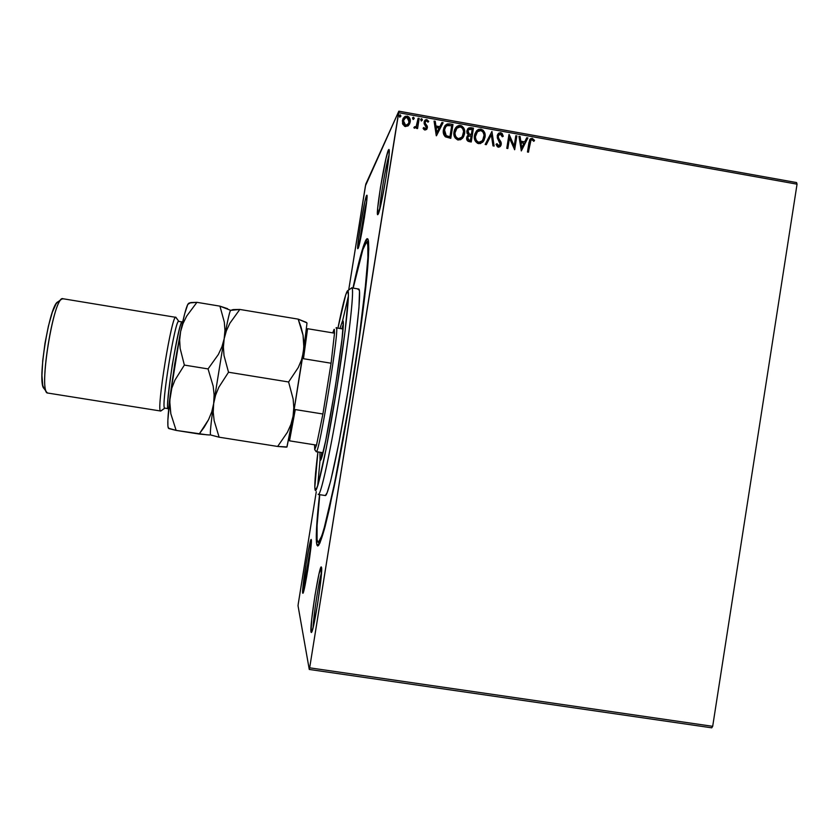 <?xml version="1.0" encoding="UTF-8"?>
<svg xmlns="http://www.w3.org/2000/svg" width="839" height="839" viewBox="0 0 839 839"><rect width="100%" height="100%" fill="white"/><g stroke="black" fill="none" stroke-linecap="round" stroke-linejoin="round"><path stroke-width="1.26" d="M366.024 239.828L367.765 242.261L366.024 239.828L363.339 246.383L352.967 288.06C358.61 261.653 362.962 245.575 366.024 239.828L367.975 239.146C369.15 242.618 368.898 254.741 367.052 275.098C364.241 304.064 358.431 347.241 351.142 392.704C345.458 427.439 339.816 458.65 334.226 486.358L324.703 528.067C322.145 537.17 320.079 542.99 318.505 545.528L316.985 545.245C315.527 540.043 316.376 523.169 319.544 494.643L317.006 521.176L316.282 539.414L316.502 543.022L317.708 546.032L319.911 543.053L325.029 526.829L329.507 508.308L343.109 439.877L354.236 373.124L364.734 296.807L368.782 249.183L368.436 240.803L367.87 238.958L367.062 238.654L366.024 239.828M319.879 543.127L316.985 545.245L319.879 543.127M389.044 154.932C385.961 164.989 380.098 199.231 379.679 209.53C380.098 199.231 385.961 164.989 389.044 154.932M388.415 150.034L389.233 151.188L388.415 150.034L385.909 158.791L380.455 187.464L377.676 208.261L377.949 214.469C374.76 219.168 384.954 156.348 388.415 150.034L389.044 149.573C391.037 151.083 380.885 210.977 378.106 214.249L381.619 201.297L386.202 176.526L389.034 155.11L389.17 150.087L388.897 149.436L388.415 150.034M321.526 572.397C318.652 582.276 313.356 616.948 313.146 627.425C313.356 616.948 318.652 582.276 321.526 572.397M311.038 632.103C309.413 626.712 319.722 562.172 321.41 567.164L318.977 573.949L315.003 595.197L311.741 619.035L311.038 632.103L311.374 632.522L311.888 631.673L313.419 626.282L317.551 604.353L320.907 579.634L321.452 567.258C323.393 569.534 314.017 631.022 311.489 632.417L311.038 632.103L311.993 631.4L311.038 632.103M311.07 545.738C308.92 554.873 305.344 577.914 304.62 587.363C305.344 577.914 308.92 554.873 311.07 545.738M302.69 593.11C301.537 589.649 310.136 535.974 311.259 539.613L309.381 545.581L306.141 563.326L302.69 593.11L304.526 587.782L307.871 569.555L311.279 539.666C312.664 541.04 304.662 592.565 302.942 593.288L303.236 592.712L302.69 593.11M366.664 201.402C364.388 210.599 360.56 233.368 359.721 242.691C360.56 233.368 364.388 210.599 366.664 201.402M366.58 195.445L367.052 196.095L366.58 195.445L364.755 202.199L360.403 225.597L357.991 243.027L357.98 248.585C355.746 252.025 364.241 199.567 366.58 195.445L366.947 195.183C368.373 195.99 359.973 246.393 358.064 248.459L364.325 218.15L366.779 200.269L366.58 195.445M365.426 185.88L348.688 290.032L365.783 184.129L398.84 111.178L365.426 185.88M316.282 491.727L298.233 604.038L316.282 491.706M309.266 669.449L711.724 727.822L309.266 669.449L298.034 605.768L309.266 669.449L309.664 667.823L398.724 112.72L797.05 184.171L712.689 726.322L309.664 667.823L309.266 669.449M408.603 125.42L410.302 121.089L408.782 116.873L405.342 116.264L402.909 118.855L402.521 123.49L404.618 126.322L407.943 125.997L410.208 122.001C410.691 119.138 409.673 117.166 407.135 116.086L403.339 118.068L402.395 120.606L402.856 124.403L405.457 126.584L408.603 125.42M419.185 118.425L418.116 118.236L416.847 125.095L415.913 126.658L414.539 126.741L413.858 127.727L414.393 128.147L416.731 126.878L416.49 128.377L417.56 128.566L419.185 118.425L417.497 128.556L419.185 118.425L418.116 118.236L416.249 126.28L413.858 127.727L414.613 128.22L416.731 126.878L416.49 128.377L417.56 128.566L419.185 118.425M424.901 130.055L426.59 129.447L427.397 127.36L425.226 123.281L425.3 121.707L426.694 120.868L427.984 122.2L428.739 121.372L426.778 119.599L425.31 119.946L424.177 121.624L424.156 123.763L426.306 127.381L425.279 128.807L423.842 127.486L423.087 128.252L423.8 129.363L424.901 130.055L426.747 129.258L427.355 127.759L427.261 126.144L425.226 123.281L425.467 121.445L426.694 120.868L427.984 122.2L428.739 121.372L426.778 119.599L424.67 120.585L424.156 123.763L426.285 127.622L425.037 128.797L423.842 127.486L423.087 128.252L424.901 130.055M449.788 123.91L447.344 123.92L445.341 125.252L443.862 127.916L443.265 131.66L443.758 134.544L445.1 136.568L450.774 138.33L452.987 124.487L449.788 123.91L452.882 124.654L449.788 123.91L445.205 125.41L443.432 129.72C442.814 132.531 443.506 134.911 445.488 136.872L450.774 138.33L452.987 124.487L450.69 138.32L452.882 124.654L449.788 123.91M473.458 128.157L468.76 127.948L466.83 131.01L467.019 133.223L468.445 134.932L466.883 136.83L466.799 139.662L468.015 141.235L471.245 141.98L473.458 128.157L471.151 141.969L473.458 128.157L470.71 127.664L467.921 128.619L466.83 131.01L468.445 134.932L466.683 137.648C466.358 139.819 467.229 141.151 469.305 141.634L471.245 141.98L473.458 128.157M491.937 131.471L485.162 144.465L486.305 144.675L491.318 134.785L492.986 145.86L494.129 146.07L491.937 131.471L493.961 146.038L491.937 131.471L485.162 144.465L486.305 144.675L491.318 134.785L492.986 145.86L494.129 146.07L491.937 131.471M515.807 135.75L514.181 146.007L508.969 134.523L506.777 148.325L507.826 148.513L509.462 138.215L514.664 149.73L516.866 135.939L515.807 135.75L514.181 146.007L509.21 134.565L506.777 148.325L507.826 148.513L509.462 138.215L514.664 149.73L516.866 135.939L515.807 135.75M529.965 143.029L531.003 140.04L532.335 139.861L533.824 141.34L534.527 140.375L532.199 138.32L529.692 139.694L527.458 152.016L528.507 152.195L529.808 143.186L528.381 152.174L531.014 140.029L531.989 139.735L533.824 141.34L534.527 140.375L532.199 138.32L530.395 138.792L528.937 142.703L527.458 152.016L528.507 152.195L529.965 143.029M521.323 150.915L527.899 137.911L526.756 137.711L524.648 141.875L520.809 141.193L520.107 136.516L518.963 136.317L521.323 150.915L527.899 137.911L526.756 137.711L524.648 141.875L520.809 141.193L520.107 136.516L518.963 136.317L521.323 150.915M498.607 135.048L498.104 136.264L499.006 134.586L500.537 134.104L502.309 136.788L503.285 136.243L500.684 132.677L498.817 133.118L497.579 134.628L497.286 137.837L500.201 144.256L498.848 145.787L496.982 143.658L496.027 144.36L497.443 146.804L498.943 147.192L500.946 145.483L501.303 143.28L498.502 137.858L498.293 135.855L500.327 134.083L502.309 136.788L503.285 136.243L502.162 133.548L500.684 132.677L503.127 136.327L502.624 134.712M476.667 130.716L480.894 129.122L476.667 130.716L474.465 135.457C473.773 139.421 475.168 142.169 478.66 143.668L482.645 142.252L485.162 136.023L484.512 132.321L483.117 130.234L480.894 129.122L478.44 129.416L476.479 130.926L474.727 134.219L474.979 140.459L477.454 143.28L480.39 143.595L483.484 141.256L485.036 137.271L483.075 141.791M462.667 126.857L460.328 125.63C463.768 127.14 465.152 129.867 464.481 133.789L464.607 133.621C465.278 129.699 463.883 126.972 460.443 125.462L457.874 125.923L455.388 128.084L460.328 125.63L455.965 127.329L454.004 131.796C453.301 135.771 454.707 138.508 458.209 140.019L462.394 138.414L464.607 133.621L464.701 131.104L463.61 127.759L461.639 125.85L459.195 125.42L456.93 126.406L454.686 129.374L454.004 131.796L453.899 134.334L455.126 137.932L457.591 139.872L460.653 139.694L463.044 137.606L464.607 133.621L463.558 136.715M436.458 135.771L443.097 122.714L441.933 122.504L439.804 126.689L435.934 125.997L435.221 121.298L434.067 121.099L436.28 135.74L443.097 122.714L441.933 122.504L439.804 126.689L435.934 125.997L435.221 121.298L434.067 121.099L436.28 135.74L443.097 122.714L436.437 135.771M422.395 120.008L421.692 118.698L420.664 119.495L421.325 121.005L422.395 120.008L421.692 118.698L420.853 119.107L421.325 121.005L422.395 120.008M414.235 118.54L413.533 117.229L412.505 118.026L413.166 119.547L414.235 118.54L413.533 117.229L412.673 117.659L413.166 119.547L414.235 118.54M400.916 116.16L400.402 114.901L399.249 115.446L399.647 117.093L400.916 116.16L400.213 114.838L399.333 115.31L399.836 117.156L400.916 116.16M796.578 182.566L398.84 111.178L309.664 667.823L712.689 726.322L711.724 727.822L712.689 726.322L797.05 184.171L398.724 112.72L398.84 111.178L796.578 182.566L797.05 184.171L796.578 182.566M298.034 605.768L298.233 604.038L298.034 605.768M530.143 139.043L532.199 138.32L534.527 140.375L533.803 141.309L534.37 140.532L532.786 138.76L530.143 139.043M530.814 140.228L529.808 143.186L530.258 141.078M518.995 136.505L520.107 136.516L520.662 141.351L524.648 141.875L520.662 141.351L519.96 136.684L518.995 136.505M526.661 137.879L527.899 137.911L521.26 150.905L527.741 138.078L526.661 137.879M520.883 142.84L521.617 147.737L520.883 142.84L521.617 147.737L521.04 142.682L523.976 143.207L521.774 147.58L523.976 143.207L520.883 142.84M515.786 135.928L516.866 135.939L514.548 149.709L516.709 136.096L515.786 135.928M509.315 138.383L507.71 148.493L509.315 138.383M508.937 134.701L514.034 146.164L508.937 134.701M498.376 137.512L499.635 140.186L498.376 137.512M501.061 142.19L499.771 140.029L501.061 142.19L501.124 144.549L501.061 142.19M497.223 144.79L496.845 143.815L498.544 145.766L496.982 143.658L496.038 144.413L496.982 143.658L496.027 144.36L498.303 147.171L500.159 146.594L501.261 144.392L500.296 146.479M498.439 133.432L500.684 132.677L498.439 133.432L497.191 135.887L499.845 142.357L500.201 144.256L498.397 145.913L499.289 145.734M502.477 134.397L500.831 132.908L498.681 133.286M499.027 145.871L497.558 145.378M500.81 145.64L501.072 142.882L499.625 140.186M499.226 139.589L498.366 138.016M498.146 137.334L498.156 136.012M491.182 134.953L486.263 144.665L491.182 134.953M485.036 137.271C485.708 133.359 484.323 130.643 480.894 129.122L480.768 129.29C484.197 130.8 485.571 133.516 484.911 137.439L485.036 137.271M483.358 141.413L483.988 140.365M484.218 139.851L485.005 134.932L483.788 131.377M483.096 130.517L480.139 129.227L477.255 130.234M475.335 136.317L475.398 135.803C474.843 138.959 475.954 141.151 478.712 142.399L476.583 141.099M475.493 135.31L476.521 132.772M478.712 142.399L482.425 140.7L481.586 141.56M480.674 142.116L479.709 142.42M476.29 140.7L475.293 136.809M478.838 142.242C476.08 140.994 474.968 138.792 475.524 135.645L477.328 131.765L480.705 130.548C483.432 131.775 484.523 133.957 483.988 137.093L482.1 141.046L478.838 142.242L477.066 141.319L475.713 139.096L475.419 136.652L477.475 131.618L479.698 130.517L481.649 130.863L483.107 132.237L484.061 135.089L482.698 140.354L480.799 141.959L478.838 142.242M476.846 132.342L475.398 135.803M467.375 135.866L468.445 134.932L467.375 135.866M467.585 129.038L470.71 127.664L473.332 128.325L469.515 127.811L467.585 129.038M470.689 134.597L468.393 133.642L467.732 131.765M469.85 134.418L469.232 134.219M468.193 130.234L467.774 131.366L468.602 129.678L472.168 129.384L471.35 134.523L469.158 133.967L467.973 130.653M468.214 136.579L467.627 137.974L469.2 140.344L467.743 137.806L468.445 136.296L471.119 135.939L470.291 140.532L467.847 139.547M469.158 133.967L467.942 132.405L468.309 130.066L469.641 129.101L472.168 129.384L471.35 134.523L469.158 133.967M467.774 131.366L469.043 134.125M469.316 140.176L467.963 139.389L467.879 137.25L469.106 135.855L471.119 135.939L470.417 140.375L469.316 140.176M463.799 136.201L464.586 131.272L463.359 127.717M454.885 132.667L454.948 132.143C454.402 135.299 455.504 137.502 458.272 138.75L456.143 137.449M455.042 131.65L456.08 129.112M460.989 138.036L459.279 138.771M455.839 137.051L454.843 133.149M458.388 138.592C455.619 137.344 454.507 135.142 455.063 131.985L456.668 128.325L460.254 126.888C462.992 128.115 464.093 130.307 463.548 133.432L461.828 137.229L458.272 138.75L456.605 137.659L455.262 135.436L454.958 132.992L457.024 127.958L459.248 126.857L461.209 127.203L462.667 128.577L463.631 131.429L462.258 136.705L460.349 138.309L458.388 138.592M456.196 128.944L454.948 132.153M458.272 138.75L461.828 137.229M444.691 126.133L449.673 124.078L446.663 124.298L444.691 126.133M446.872 136.18L449.945 136.726L446.254 135.666L444.492 129.909L445.845 126.563L447.669 125.357L451.707 125.714L449.945 136.726L447.607 136.421M445.048 134.701L444.251 131.65M444.271 131.125L445.331 127.308M445.436 127.14L444.376 130.076L445.436 127.14L446.988 125.619L451.707 125.714L449.945 136.726L446.149 135.824L444.544 133.065L444.376 130.076L446.149 135.824M434.099 121.288L435.221 121.298L435.829 126.165L439.709 126.857L435.829 126.165L435.126 121.477L434.099 121.288M441.849 122.683L442.982 122.882L441.849 122.683M436.06 127.664L436.804 132.583L436.06 127.664L436.804 132.583L436.154 127.497L439.133 128.031L436.899 132.415L439.133 128.031L436.06 127.664M425.415 128.912L423.747 127.654L423.108 128.294L423.842 127.486L424.943 128.965L426.034 128.273M424.67 120.585L426.778 119.599L428.624 121.498L426.904 119.83L424.828 120.459M425.31 121.707L425.132 123.448L427.261 126.144L426.894 129.049M426.999 128.828L427.166 126.311L425.132 123.448M420.874 119.138L421.692 118.698L422.311 119.715M422.195 119.379L421.021 119.012M414.456 126.909L413.879 127.748L416.301 126.228M418.084 118.414L419.091 118.603L418.084 118.414M412.715 117.68L413.533 117.229L414.151 118.257M414.047 117.921L412.861 117.544M404.461 116.904L402.919 118.823L407.051 116.254C409.579 117.334 410.607 119.306 410.124 122.179L409.526 124.13M409.579 124.015L409.967 119.222M409.726 118.561L409.39 117.9M408.992 117.355L407.051 116.254L404.985 116.558M403.381 120.963L405.573 125.504L403.632 123.69L403.444 120.627M406.548 125.451L405.573 125.504L408.603 123.49L406.905 125.315M405.657 125.336L403.465 120.785L404.23 118.739L406.946 117.334L409.149 121.802L408.352 123.91L405.573 125.504L403.716 123.511L403.465 120.785L405.604 117.491L407.586 117.544L408.761 118.781L408.782 123.134L407.565 124.77L405.657 125.336M399.395 115.289L400.213 114.838L400.843 115.876M400.727 115.53L399.553 115.163M348.437 295.884L342.543 321.012L348.437 295.884M320.037 460.15L317.708 485.812L320.037 460.15M315.233 490.291L315.181 490.196C314.237 487.113 315.149 474.36 317.908 451.927L314.803 487.249L315.695 490.396L318.012 484.827L326.245 448.32L336.701 389.044L345.186 330.398L348.437 295.454L347.776 290.745L345.741 294.709L337.928 328.154C342.218 306.791 345.322 294.458 347.241 291.133L347.346 290.997C350.692 286.068 345.92 331.929 336.544 389.988C327.21 448.036 317.09 494.632 315.233 490.291M320.079 460.181L319.921 452.242L320.194 460.233C323.665 465.288 347.745 316.156 342.679 320.97L343.151 324.714L342.039 338.851L334.971 389.537L325.637 440.926L322.092 455.797L320.079 460.181M317.53 541.805C316.125 537.023 316.869 521.313 319.764 494.685L317.079 525.476L317.069 539.666L318.233 542.529L317.53 541.805M318.254 542.529L321.861 535.764L325.427 523.599L334.824 481.943L348.636 406.516L358.641 341.683L366.58 276.335L367.902 259.01L367.818 244.317L366.486 242.135L362.868 249.582L353.188 288.102C358.494 263.498 362.595 248.543 365.479 243.247L366.748 242.083C367.776 243.111 368.216 247.715 368.048 255.905L364.462 296.566C361.158 324.62 356.627 356.669 350.901 392.694C344.997 428.708 339.187 460.695 333.45 488.644L323.938 529.031C321.484 537.117 319.575 541.616 318.233 542.529L320.016 542.802M318.694 494.36L318.128 494.265L318.694 494.36M351.835 287.871L358.662 289.025L359.491 291.217L358.966 307.787L355.568 338.956L348.038 390.796L338.862 443.065L330.66 480.978L327.126 492.745L325.322 495.545C328.091 496.688 338.526 449.861 347.755 392.547C357.026 335.243 361.756 288.155 358.662 289.025L358.064 289.445M351.216 288.291L351.772 287.861C354.603 286.948 349.611 334.006 340.33 391.341C331.09 448.687 320.918 495.566 318.411 494.475L318.128 494.265C320.152 498.953 330.776 450.805 340.456 390.565C350.178 330.325 354.96 282.89 351.331 288.144L347.703 290.745M339.942 328.479L342.427 321.117L339.942 328.479M321.599 452.504L321.4 457.989L321.599 452.504M321.715 457.056L321.777 452.536L321.715 457.056M341.798 328.794L343.161 324.473L341.798 328.794M322.91 414.005L316.513 445.121L314.719 449.641L316.167 451.634C318.768 458.22 341.169 318.82 336.04 327.986L336.229 327.871C340.414 323.686 319.051 455.955 316.24 451.665L314.719 449.641L316.513 445.121L322.91 414.005L331.08 363.224L322.91 414.005L295.276 409.568L289.507 440.832L316.513 445.121L289.507 440.832L295.276 409.568L322.91 414.005L331.08 363.224L322.91 414.005M334.509 333.167L331.08 363.224L334.509 333.167L334.331 329.36L334.509 333.167L307.567 328.71L303.477 358.714L331.08 363.224L303.477 358.714L307.567 328.71L334.509 333.167M314.562 444.806L314.719 449.641L314.562 444.806M334.048 329.412L332.768 332.873L334.048 329.412M182.671 322.008L182.283 321.977C181.203 319.544 177.847 333.953 172.215 365.227C167.863 396.144 166.552 410.628 168.282 408.666L168.282 408.666C164.056 410.428 178.938 318.275 182.283 321.977L178.791 321.4C175.288 317.677 160.406 409.841 164.78 408.111L160.7 411.026C155.813 412.924 171.911 313.241 175.833 317.341L178.875 321.41L175.991 317.436C172.404 310.409 155.561 413.942 160.773 411.037L164.832 408.121C160.239 410.428 175.739 315.191 178.917 321.473M175.833 317.341L63.019 298.747C53.99 293.776 37.786 394.162 47.781 393.051L46.879 392.453C39.181 386.905 53.035 301.128 61.971 298.946L63.376 298.883M61.971 298.946L57.943 301.862C49.522 304.012 36.748 383.108 43.964 388.426L42.747 385.384L41.95 375.432L42.737 360.592L45.002 343.203L48.389 326.172L52.312 312.297L56.14 303.781L57.818 301.935L59.265 301.788M286.896 447.019L293.063 416.249L290.902 424.44L287.441 432.232L277.646 446.453L219.126 437.203L214.155 420.675L213.221 412.18L213.672 403.549L215.581 395.221L218.853 387.188L228.523 372.233L288.606 381.976L293.147 399.049L293.797 407.649L293.063 416.249L303.456 351.74L301.537 359.784L298.254 367.545L288.606 381.976L228.523 372.233L224.013 355.537L223.394 347.136L224.17 338.736L226.383 330.765L229.907 323.193L239.818 309.444L298.181 319.135L303.047 335.17L303.938 343.392L303.456 351.74L307.001 323.078L303.456 351.74L301.537 359.784L298.254 367.545L288.606 381.976L293.147 399.049L293.797 407.649L293.063 416.249L290.902 424.44L287.441 432.232L277.646 446.453L287.001 446.946L293.063 416.249L303.875 347.577L303.047 335.17L301.044 327.084L298.181 319.135L239.818 309.444L233.064 309.601L230.694 310.378C229.781 310.797 227.621 320.257 224.17 338.736L226.383 330.765L229.907 323.193L239.818 309.444L230.652 310.357C229.865 310.43 227.694 319.879 224.17 338.736L213.672 403.549L215.581 395.221L218.853 387.188L228.523 372.233L224.013 355.537L223.394 347.136L224.17 338.736L221.936 346.769L218.35 354.509L208.051 368.919L213.179 386.16L214.123 394.844L213.672 403.549C210.925 423.412 209.876 433.878 210.537 434.938L219.126 437.203L277.646 446.453L286.34 447.145M306.434 322.417L298.181 319.135L306.833 322.837M207.149 434.854L176.127 430.397L168.786 428.551L167.926 426.38L167.873 420.182L170.044 396.564C167.758 415.892 167.223 426.443 168.45 428.215L176.127 430.397L199.2 434.046L204.265 427.103L208.554 419.678L211.774 411.813L213.672 403.549L224.17 338.736L221.936 346.769L218.35 354.509L208.051 368.919L213.179 386.16L214.123 394.844L213.672 403.549C210.872 423.81 209.834 434.277 210.579 434.948L219.126 437.203L214.155 420.675L213.221 412.18L213.672 403.549L211.774 411.813L208.554 419.678L199.2 434.046L209.54 435.001M230.673 310.346L219.944 306.151L224.328 322.176L224.946 330.398L224.17 338.736L224.946 330.398L224.328 322.176L219.944 306.151L196.934 302.334L190.715 302.575L187.747 304.463L184.685 313.755L180.605 331.594L170.044 396.564L174.753 363.759L180.605 331.594L182.986 323.623L186.688 316.062L196.934 302.334L189.195 302.973M188.985 303.152L188.597 303.424C186.992 304.358 184.328 313.744 180.605 331.594L179.661 339.984L180.133 348.384L184.36 365.08L208.051 368.919L184.36 365.08L174.942 380.109L171.806 388.184L170.044 396.564L169.751 405.237L170.841 413.784L176.127 430.397L170.841 413.784L169.709 400.895L171.806 388.184L174.942 380.109L184.36 365.08L180.133 348.384L179.661 339.984L180.605 331.594L182.986 323.623L186.688 316.062L196.934 302.334L219.944 306.151L227.589 308.689M178.875 321.41L176.096 317.593M160.773 411.037L164.895 408.132M325.322 495.545L318.411 494.475M366.853 242.104L368.636 242.408M322.931 452.714L316.24 451.665M342.941 328.982L336.229 327.871M46.879 392.453L43.964 388.426M160.7 411.026L47.781 393.051M168.702 408.761L164.78 408.111"/></g></svg>
